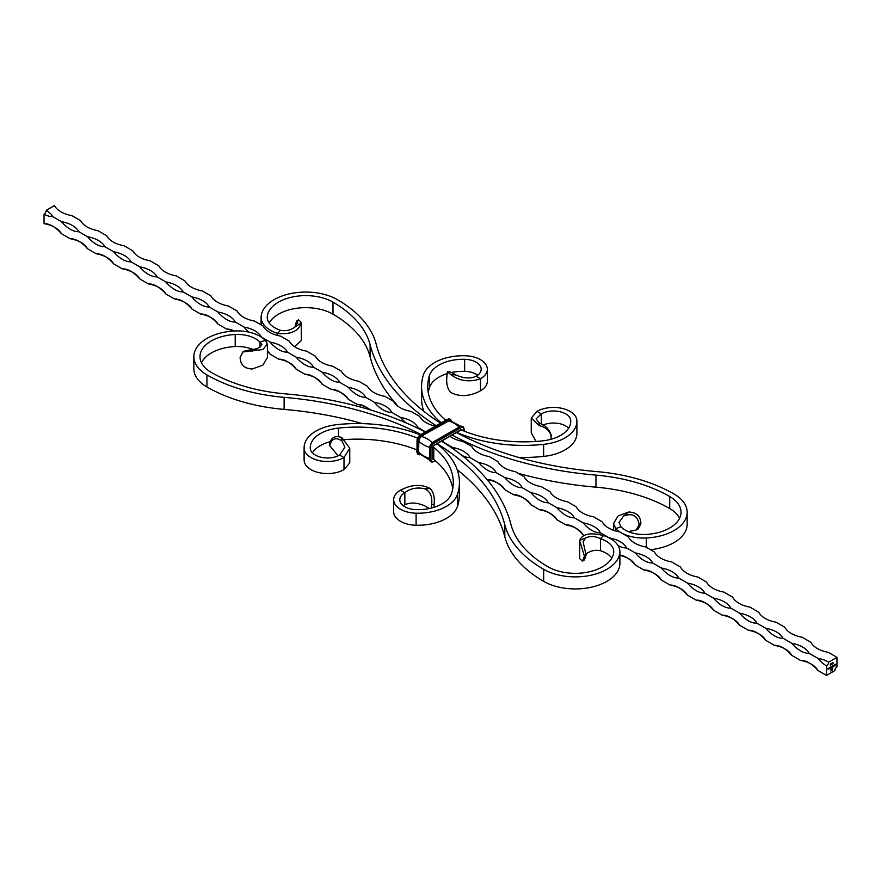 <?xml version="1.0" encoding="UTF-8"?>
<svg xmlns="http://www.w3.org/2000/svg" width="881" height="881" viewBox="0 0 881 881"><rect width="100%" height="100%" fill="white"/><g stroke="black" fill="none" stroke-linecap="round" stroke-linejoin="round"><path stroke-width="1.32" d="M833.602 665.298L833.602 666.664L833.602 665.298M832.611 666.653L832.512 665.926L833.393 665.904L832.611 666.653M832.952 665.651L832.864 666.609L832.864 665.607M826.521 675.408L826.521 665.871A3.072 1.773 120 0 0 828.691 662.105L836.95 657.336L836.95 666.884A3.072 1.773 120 0 0 834.781 670.639L826.521 675.408L817.821 670.397A26.133 15.087 0 0 0 800.433 660.354L791.744 655.332A26.133 15.087 0 0 0 774.355 645.299L765.655 640.278A26.133 15.087 0 0 0 748.266 630.234L739.577 625.213A26.133 15.087 0 0 0 722.189 615.18L713.489 610.159A26.133 15.087 0 0 0 696.111 600.115L687.411 595.104A26.133 15.087 0 0 0 670.023 585.061L661.334 580.039A26.133 15.087 0 0 0 643.945 570.007L635.245 564.985A26.133 15.087 0 0 0 619.894 555.36M830.034 668.15L829.924 667.424L830.816 667.402L830.034 668.15M830.376 667.148L830.287 668.106L830.287 667.093M829.583 667.611L829.263 668.789L829.583 667.611M829.583 668.415L828.955 668.481M828.966 667.974L829.285 668.657M828.614 668.172L828.713 669.086L827.986 669.042L828.614 668.172L828.713 669.086M827.997 668.536L828.316 669.219M833.107 663.558L833.019 662.413M832.171 666.124L831.301 667.611L831.014 666.785L831.323 667.479L832.171 666.124M831.796 667.225L831.014 667.313M831.036 666.785L831.323 667.479M831.609 666.443L831.895 667.148M834.648 665.155L833.933 665.353L834.748 665.122L834.329 665.871L834.648 665.155L833.944 665.309M834.329 664.858L834.648 665.496M834.56 665.452L833.988 665.871M832.49 669.769L830.904 671.091L831.257 668.492L831.069 670.793L831.862 670.342L832.435 667.875L831.84 670.078L831.301 670.43L831.961 669.362L831.301 669.252L832.6 667.578L832.226 670.21M830.486 665.067L830.453 663.9L830.563 665.166M831.08 664.726L831.598 663.261L831.003 664.681M832.127 663.481L832.16 664.142M831.719 664.032L832.446 663.569L831.807 664.087M835.353 664.285L834.902 665.882L835.353 664.285L835.452 665.551M455.488 450.554A26.133 15.087 60 0 1 452.669 447.526L443.98 442.504A26.133 15.087 60 0 1 443.606 442.515M425.545 431.866L417.891 427.45A26.133 15.087 60 0 1 415.942 427.362M406.284 422.99A26.133 15.087 60 0 1 400.503 417.407L391.814 412.396A26.133 15.087 60 0 1 374.425 402.353L365.736 397.331A26.133 15.087 60 0 1 348.347 387.299L339.648 382.277A26.133 15.087 60 0 1 322.259 372.234L313.57 367.212A26.133 15.087 60 0 1 296.181 357.179L287.481 352.158A26.133 15.087 60 0 1 270.093 342.114L261.404 337.104A26.133 15.087 60 0 1 261.327 337.104M249.246 332.214A26.133 15.087 60 0 1 244.015 327.06L235.315 322.039A26.133 15.087 60 0 1 217.926 312.006L209.238 306.984A26.133 15.087 60 0 1 191.849 296.941L183.16 291.919A26.133 15.087 60 0 1 165.771 281.887L157.071 276.865A26.133 15.087 60 0 1 139.683 266.822L130.994 261.811A26.133 15.087 60 0 1 113.605 251.768L104.905 246.746A26.133 15.087 60 0 1 87.516 236.714L78.827 231.692A26.133 15.087 60 0 1 61.439 221.649L52.739 216.627A26.133 15.087 60 0 1 44.05 214.116L44.05 223.664A26.133 15.087 60 0 1 61.439 233.696A26.133 15.087 0 0 0 44.05 223.664M70.128 238.718A26.133 15.087 60 0 1 87.516 248.761A26.133 15.087 0 0 0 70.128 238.718L61.439 233.696M96.216 253.772A26.133 15.087 60 0 1 113.605 263.815A26.133 15.087 0 0 0 96.216 253.772L87.516 248.761M122.294 268.837A26.133 15.087 60 0 1 139.683 278.87A26.133 15.087 0 0 0 122.294 268.837L113.605 263.815M148.382 283.891A26.133 15.087 60 0 1 165.771 293.935A26.133 15.087 0 0 0 148.382 283.891L139.683 278.87M174.46 298.945A26.133 15.087 60 0 1 191.849 308.989A26.133 15.087 0 0 0 174.46 298.945L165.771 293.935M200.549 314.01A26.133 15.087 60 0 1 217.926 324.043A26.133 15.087 0 0 0 200.549 314.01L191.849 308.989M233.718 331.025A26.133 15.087 0 0 0 226.626 329.065L217.926 324.043M226.626 329.065A26.133 15.087 60 0 1 234.247 330.992M267.384 351.233A26.133 15.087 60 0 1 270.093 354.162A26.133 15.087 0 0 0 267.384 350.671M278.792 359.184A26.133 15.087 60 0 1 296.181 369.227A26.133 15.087 0 0 0 278.792 359.184L270.093 354.162M304.87 374.238A26.133 15.087 60 0 1 322.259 384.281A26.133 15.087 0 0 0 304.87 374.238L296.181 369.227M330.959 389.303A26.133 15.087 60 0 1 348.347 399.335A26.133 15.087 0 0 0 330.959 389.303L322.259 384.281M370.648 409.995A26.133 15.087 0 0 0 357.036 404.357L348.347 399.335M357.036 404.357A26.133 15.087 60 0 1 369.778 409.731M487.446 479.649A26.133 15.087 60 0 1 504.835 489.693A26.133 15.087 0 0 0 487.446 479.649L486.863 479.319M513.535 494.715A26.133 15.087 60 0 1 530.924 504.747A26.133 15.087 0 0 0 513.535 494.715L504.835 489.693M539.613 509.769A26.133 15.087 60 0 1 557.001 519.812A26.133 15.087 0 0 0 539.613 509.769L530.924 504.747M565.69 524.823A26.133 15.087 60 0 1 583.079 534.866A26.133 15.087 0 0 0 565.69 524.823L557.001 519.812M584.092 535.45L583.079 534.866M619.894 555.041A26.133 15.087 60 0 1 635.245 564.985M643.945 570.007A26.133 15.087 60 0 1 661.334 580.039M670.023 585.061A26.133 15.087 60 0 1 687.411 595.104M696.111 600.115A26.133 15.087 60 0 1 713.489 610.159M722.189 615.18A26.133 15.087 60 0 1 739.577 625.213M748.266 630.234A26.133 15.087 60 0 1 765.655 640.278M774.355 645.299A26.133 15.087 60 0 1 791.744 655.332M800.433 660.354A26.133 15.087 60 0 1 817.821 670.397M826.521 665.871A26.133 15.087 60 0 1 817.821 658.349L809.132 653.328A26.133 15.087 60 0 1 791.744 643.284L783.044 638.262A26.133 15.087 60 0 1 765.655 628.23L756.966 623.208A26.133 15.087 60 0 1 739.577 613.165L730.878 608.154A26.133 15.087 60 0 1 713.489 598.111L704.8 593.089A26.133 15.087 60 0 1 687.411 583.057L678.722 578.035A26.133 15.087 60 0 1 661.334 567.992L652.634 562.97A26.133 15.087 60 0 1 635.245 552.938L626.556 547.916A26.133 15.087 60 0 1 618.033 545.504M609.234 537.961A26.133 15.087 60 0 1 609.167 537.873L600.468 532.862A26.133 15.087 60 0 1 583.079 522.818L574.39 517.797A26.133 15.087 60 0 1 557.001 507.764L548.301 502.743A26.133 15.087 60 0 1 530.924 492.699L522.224 487.678A26.133 15.087 60 0 1 504.835 477.645L496.146 472.623A26.133 15.087 60 0 1 478.757 462.591L470.058 457.569A26.133 15.087 60 0 1 461.71 455.257M435.456 426.14A26.133 15.087 180 0 1 419.631 416.405L410.942 411.383A26.133 15.087 180 0 1 393.554 401.351L384.854 396.329A26.133 15.087 180 0 1 367.465 386.285L358.776 381.275A26.133 15.087 180 0 1 341.388 371.231L332.699 366.21A26.133 15.087 180 0 1 315.31 356.177L306.61 351.156A26.133 15.087 180 0 1 289.221 341.112L280.532 336.09A26.133 15.087 180 0 1 263.144 326.058L254.444 321.036A26.133 15.087 180 0 1 237.055 310.993L228.366 305.982A26.133 15.087 180 0 1 210.977 295.939L202.278 290.917A26.133 15.087 180 0 1 184.889 280.885L176.2 275.863A26.133 15.087 180 0 1 158.811 265.82L150.122 260.798A26.133 15.087 180 0 1 132.734 250.766L124.034 245.744A26.133 15.087 180 0 1 106.645 235.701L97.956 230.69A26.133 15.087 180 0 1 80.567 220.646L71.868 215.625A26.133 15.087 180 0 1 54.479 205.592L46.219 210.361A26.133 15.087 180 0 1 52.739 216.627M836.95 657.336L828.261 652.325A26.133 15.087 180 0 1 810.872 642.282L802.173 637.26A26.133 15.087 180 0 1 784.784 627.228L776.095 622.206A26.133 15.087 180 0 1 758.706 612.163L750.006 607.152A26.133 15.087 180 0 1 732.618 597.109L723.929 592.087A26.133 15.087 180 0 1 706.54 582.055L697.84 577.033A26.133 15.087 180 0 1 680.451 566.99L671.763 561.968A26.133 15.087 180 0 1 654.374 551.935L645.685 546.914A26.133 15.087 180 0 1 628.296 536.87L619.596 531.86A26.133 15.087 180 0 1 602.208 521.816L593.519 516.795A26.133 15.087 180 0 1 576.13 506.762L567.43 501.741A26.133 15.087 180 0 1 550.041 491.697L541.352 486.675A26.133 15.087 180 0 1 523.964 476.643L515.264 471.621A26.133 15.087 180 0 1 497.886 461.578L489.186 456.567A26.133 15.087 180 0 1 471.798 446.524L463.109 441.502A26.133 15.087 180 0 1 449.971 436.249M61.439 221.649A26.133 15.087 180 0 1 78.827 231.692M87.516 236.714A26.133 15.087 180 0 1 104.905 246.746M113.605 251.768A26.133 15.087 180 0 1 130.994 261.811M139.683 266.822A26.133 15.087 180 0 1 157.071 276.865M165.771 281.887A26.133 15.087 180 0 1 183.16 291.919M191.849 296.941A26.133 15.087 180 0 1 209.238 306.984M217.926 312.006A26.133 15.087 180 0 1 235.315 322.039M244.015 327.06A26.133 15.087 180 0 1 261.404 337.104M270.093 342.114A26.133 15.087 180 0 1 287.481 352.158M296.181 357.179A26.133 15.087 180 0 1 313.57 367.212M322.259 372.234A26.133 15.087 180 0 1 339.648 382.277M348.347 387.299A26.133 15.087 180 0 1 365.736 397.331M374.425 402.353A26.133 15.087 180 0 1 391.814 412.396M400.503 417.407A26.133 15.087 180 0 1 417.891 427.45M442.625 440.478A26.133 15.087 180 0 1 443.98 442.504M452.669 447.526A26.133 15.087 180 0 1 470.058 457.569M478.757 462.591A26.133 15.087 180 0 1 496.146 472.623M504.835 477.645A26.133 15.087 180 0 1 522.224 487.678M530.924 492.699A26.133 15.087 180 0 1 548.301 502.743M557.001 507.764A26.133 15.087 180 0 1 574.39 517.797M583.079 522.818A26.133 15.087 180 0 1 600.468 532.862M609.167 537.873A26.133 15.087 180 0 1 626.556 547.916M635.245 552.938A26.133 15.087 180 0 1 652.634 562.97M661.334 567.992A26.133 15.087 180 0 1 678.722 578.035M687.411 583.057A26.133 15.087 180 0 1 704.8 593.089M713.489 598.111A26.133 15.087 180 0 1 730.878 608.154M739.577 613.165A26.133 15.087 180 0 1 756.966 623.208M765.655 628.23A26.133 15.087 180 0 1 783.044 638.262M791.744 643.284A26.133 15.087 180 0 1 809.132 653.328M817.821 658.349A26.133 15.087 180 0 1 828.691 662.105M44.05 214.116A3.072 1.773 120 0 0 46.219 210.361M829.946 667.798L830.287 667.214L830.365 668.029M829.605 667.611L829.693 668.525M832.182 666.113L832.27 667.038M832.523 666.598L832.611 667.236M832.523 666.3L832.952 665.772L832.952 666.543M833.613 665.287L833.701 666.598M831.774 670.485L830.904 670.992M831.157 668.712L831.069 669.318M830.981 669.274L831.069 670.793M832.116 667.963L832.204 669.186M831.301 669.406L831.961 669.131M832.523 667.633L832.6 669.252M830.365 663.955L830.343 665.188M830.948 664.836L831.62 664.56M831.796 663.162L832.402 662.776M611.821 558.114A25.824 14.911 0 0 0 600.468 550.735L600.468 538.687L603.452 535.582C590.325 532.256 582.418 533.842 579.731 540.339L585.546 537.994C590.149 535.835 595.127 536.066 600.468 538.687A25.824 14.911 0 0 1 613.749 551.715A25.824 14.911 0 0 1 613.65 552.993A38.533 22.245 0 0 1 588.464 571.989A38.533 22.245 0 0 1 548.015 566.824A131.555 75.953 0 0 1 510.892 524.239A268.033 154.748 180 0 0 441.447 441.161M437.097 443.672A261.888 151.202 180 0 1 504.813 524.757A137.711 79.499 0 0 0 543.665 569.324A44.678 25.802 0 0 0 590.567 575.326A44.678 25.802 0 0 0 619.772 553.301A31.969 18.457 0 0 0 619.894 551.715A31.969 18.457 0 0 0 603.452 535.582M457.206 469.749A261.888 151.202 180 0 1 504.813 536.804A137.711 79.499 0 0 0 543.665 581.372A44.678 25.802 0 0 0 590.567 587.374A44.678 25.802 0 0 0 619.772 565.349A31.969 18.457 0 0 0 619.894 563.763L619.894 551.715M260.005 347.488L260.005 342.125A25.824 14.911 0 0 0 235.216 334.505A38.533 22.245 0 0 0 199.987 356.673A38.533 22.245 0 0 0 211.275 372.41A131.555 75.953 0 0 0 285.026 393.829A268.033 154.748 180 0 1 425.292 432.009M265.379 340.396L267.384 344.163L262.846 349.526L242.826 352.004L244.929 350.935L257.472 348.579L261.965 344.768L260.005 342.125L265.379 340.396A31.969 18.457 0 0 0 234.698 330.97A44.678 25.802 0 0 0 193.842 356.673A44.678 25.802 0 0 0 206.925 374.921A137.711 79.499 0 0 0 284.123 397.342A261.888 151.202 180 0 1 420.942 434.52M193.842 356.673L193.842 368.721A44.678 25.802 0 0 0 206.925 386.968A137.711 79.499 0 0 0 284.123 409.39A261.888 151.202 180 0 1 362.509 423.618M252.748 349.405A25.824 14.911 0 0 0 235.216 346.552A38.533 22.245 0 0 0 201.43 362.697M584.389 556.076L586.107 555.206L584.389 556.076L579.709 540.769L579.709 558.62L582.462 561.164L584.389 556.318M585.546 537.994L583.112 541.925L586.129 555.195L584.466 559.864L582.462 561.164M585.546 554.358C590.149 550.812 595.127 549.601 600.468 550.735M579.731 558.069L579.709 558.62M267.384 344.163L267.384 357.631L262.846 365.163L252.208 368.985C244.5 368.643 240.458 364.833 240.106 357.543L242.826 352.004M257.472 348.579L252.208 351.255M294.937 327.115L296.534 321.136L297.888 322.127L295.454 326.642C290.851 330.188 285.873 331.399 280.532 330.265L277.548 333.37L277.548 335.452M295.454 326.642L301.269 322.931C298.582 331.234 290.675 334.714 277.548 333.37A31.969 18.457 180 0 1 261.106 317.237A31.969 18.457 180 0 1 261.228 315.651A44.678 25.802 180 0 1 290.433 293.626A44.678 25.802 180 0 1 337.335 299.628A137.711 79.499 180 0 1 376.187 344.196A261.888 151.202 0 0 0 440.577 423.177M280.532 330.265A25.824 14.911 180 0 1 267.251 317.237A25.824 14.911 180 0 1 267.35 315.96A38.533 22.245 180 0 1 292.536 296.963A38.533 22.245 180 0 1 332.985 302.139A131.555 75.953 180 0 1 370.108 344.713A268.033 154.748 0 0 0 436.227 425.699M269.179 322.887A38.533 22.245 180 0 1 332.985 314.176A131.555 75.953 180 0 1 370.108 356.761A268.033 154.748 0 0 0 396.902 404.875M456.435 432.516A261.888 151.202 0 0 0 596.878 471.61A137.711 79.499 180 0 1 674.075 494.032A44.678 25.802 180 0 1 687.158 512.279A44.678 25.802 180 0 1 646.302 537.983A31.969 18.457 180 0 1 615.621 528.556L615.621 530.946M518.16 473.295A268.033 154.748 0 0 0 595.974 487.171A131.555 75.953 180 0 1 669.725 508.59A38.533 22.245 180 0 1 679.57 518.303M452.085 435.027A268.033 154.748 0 0 0 595.974 475.123A131.555 75.953 180 0 1 669.725 496.543A38.533 22.245 180 0 1 681.013 512.279A38.533 22.245 180 0 1 645.784 534.448A25.824 14.911 180 0 1 620.995 526.827L615.621 528.556L613.617 523.369L618.154 515.837L628.792 512.015L623.528 516.057L619.035 522.422L620.995 526.827M687.158 512.279L687.158 524.327A44.678 25.802 180 0 1 650.508 549.7M640.894 523.457L639.177 524.569L640.894 523.457C640.542 516.167 636.5 512.357 628.792 512.015M623.528 516.057C632.404 512.72 637.613 515.561 639.154 524.58L636.071 530.065L628.252 531.595M636.071 530.065L638.174 528.996L640.894 523.688M301.269 322.931L301.269 340.661L294.65 346.42M301.291 322.38L298.538 319.836L296.534 321.136M461.027 429.895L461.754 430.115A67.628 39.039 180 0 0 462.877 430.589A104.509 60.337 0 0 0 542.531 440.863A34.425 19.878 0 0 0 570.745 421.316A34.425 19.878 0 0 0 570.723 420.534A17.213 9.933 0 0 0 559.798 411.669A17.213 9.933 0 0 0 541.352 413.894L541.352 424.246M417.484 438.099A104.509 60.337 0 0 0 338.469 428.089A34.425 19.878 0 0 0 310.255 447.636A34.425 19.878 0 0 0 310.277 448.418A17.213 9.933 0 0 0 321.202 457.283A17.213 9.933 0 0 0 339.648 455.059L344.9 447.141L341.883 440.841C335.639 436.965 331.597 438.562 329.758 445.621L338.051 455.873M416.845 449.894A104.509 60.337 0 0 0 344.956 439.564M330.133 441.667A34.425 19.878 0 0 0 312.381 452.801M420.281 434.895A110.654 63.884 0 0 0 337.357 424.598A40.57 23.424 0 0 0 304.099 447.636L304.099 459.684A40.57 23.424 0 0 0 304.132 460.609A23.358 13.49 0 0 0 318.966 472.634A23.358 13.49 0 0 0 343.997 469.617L343.997 457.569L339.648 455.059M304.099 447.636A40.57 23.424 0 0 0 304.132 448.561A23.358 13.49 0 0 0 318.966 460.587A23.358 13.49 0 0 0 343.997 457.569L349.757 448.231L341.773 437.494L341.883 440.841M432.791 446.458L432.945 446.755A67.628 39.039 0 0 1 433.771 447.394L433.771 459.442A67.628 39.039 0 0 0 432.945 458.792L432.791 458.505A1.233 0.705 -60 0 0 432.901 458.616M432.813 447.405L432.945 458.792M432.945 446.755L432.67 447.526A1.839 1.068 -60 0 1 433.981 445.268L433.606 445.544M459.43 482.502A110.654 63.884 180 0 1 457.613 494.021A40.57 23.424 180 0 1 416.096 513.205A23.358 13.49 180 0 1 393.664 499.725L393.664 511.773A23.358 13.49 180 0 0 416.096 525.252A40.57 23.424 180 0 0 457.613 506.068A110.654 63.884 180 0 0 459.43 494.549L459.43 482.502A110.654 63.884 180 0 0 438.771 445.334A73.773 42.596 0 0 0 436.822 443.837M343.997 469.617L349.757 462.921L349.757 448.231M329.714 444.101C330.915 437.505 334.934 435.291 341.773 437.494M433.771 447.394A104.509 60.337 180 0 1 453.286 482.502A104.509 60.337 180 0 1 451.568 493.382A34.425 19.878 180 0 1 416.35 509.659A17.213 9.933 180 0 1 399.809 499.725A17.213 9.933 180 0 1 404.853 492.699L404.853 504.747C410.623 502.115 417.352 502.544 425.038 506.024L429.256 508.524M433.771 459.442A104.509 60.337 180 0 1 452.757 488.526M393.664 499.725A23.358 13.49 180 0 1 400.503 490.188L404.853 492.699C410.623 488.305 417.352 487.017 425.038 488.845C430.324 491.642 432.527 496.84 431.624 504.439L431.426 508.029M403.333 505.749A17.213 9.933 180 0 1 404.853 504.747M434.058 507.291L434.091 504.56L431.8 504.439L434.091 504.56M434.091 504.361C434.895 497.534 433.606 492.27 430.236 488.57C421.404 483.889 411.493 484.44 400.503 490.188M430.236 488.57L425.038 488.845M459.309 434.036L459.309 433.474A73.773 42.596 180 0 1 456.71 432.351M441.238 422.803A110.654 63.884 180 0 1 421.57 386.451A110.654 63.884 180 0 1 423.387 374.932A40.57 23.424 180 0 1 464.904 355.748A23.358 13.49 180 0 1 487.336 369.227A23.358 13.49 180 0 1 480.497 378.764L476.147 376.253C470.377 378.885 463.648 378.456 455.962 374.976L450.389 371.947L447.383 371.782L450.764 374.568C459.596 381.11 469.507 382.508 480.497 378.764L480.497 390.812C469.507 396.56 459.596 397.111 450.764 392.43C447.394 388.763 446.116 383.499 446.909 376.639L447.383 371.782M423.794 411.251A110.654 63.884 180 0 1 421.57 398.498L421.57 386.451M445.654 420.248A104.509 60.337 180 0 1 427.714 386.451A104.509 60.337 180 0 1 429.432 375.57A34.425 19.878 180 0 1 464.65 359.294A17.213 9.933 180 0 1 481.191 369.227A17.213 9.933 180 0 1 476.147 376.253M428.243 392.474A104.509 60.337 180 0 1 429.432 387.618A34.425 19.878 180 0 1 446.942 373.709M451.744 372.476A34.425 19.878 180 0 1 464.65 371.341A17.213 9.933 180 0 1 477.667 375.251M487.336 369.227L487.336 381.275A23.358 13.49 180 0 1 480.497 390.812M450.764 374.568L455.962 374.976M459.309 433.474A110.654 63.884 0 0 0 543.643 444.354A40.57 23.424 0 0 0 576.901 421.316A40.57 23.424 0 0 0 576.868 420.391A23.358 13.49 0 0 0 562.034 408.366A23.358 13.49 0 0 0 537.003 411.383L541.352 413.894L536.1 418.805L539.117 422.979C545.361 425.226 549.403 429.355 551.242 435.379L550.867 439.333M518.491 457.382A110.654 63.884 0 0 0 543.643 456.402A40.57 23.424 0 0 0 576.901 433.364L576.901 421.316M568.619 428.199A17.213 9.933 0 0 0 542.949 425.127M551.286 436.701C550.085 431.018 546.066 427.34 539.227 425.644L531.243 418.079L531.243 432.769L536.044 441.436M531.243 418.079L537.003 411.383M539.227 425.644L539.117 422.979M619.772 553.301L619.772 565.349M543.665 569.324L543.665 581.372M504.813 524.757L504.813 536.804M284.123 397.342L284.123 409.39M206.925 374.921L206.925 386.968M235.216 346.552L235.216 334.505M267.35 318.515L267.35 315.96M332.985 314.176L332.985 302.139M370.108 356.761L370.108 344.713M595.974 487.171L595.974 475.123M669.725 508.59L669.725 496.543M646.302 537.983L646.302 547.277M433.981 445.268L460.928 429.708A1.839 1.068 -60 0 1 462.228 430.313M459.629 426.944L460.499 426.944A4.923 2.841 -60 0 1 462.954 426.701A4.923 2.841 -60 0 1 463.979 428.959L463.979 431.04M419.808 454.189A4.02 2.324 -60 0 1 418.53 452.184L418.53 441.139A4.02 2.324 -60 0 1 421.371 436.216L448.55 420.975A3.788 2.191 -60 0 1 449.993 420.633L460.686 426.272M448.33 420.655A4.02 2.324 -60 0 1 450.698 420.755M447.019 419.664L448.33 420.424A4.306 2.489 -60 0 1 451.072 420.843M417.021 451.546L417.021 441.007A4.923 2.841 -60 0 1 420.501 434.983L447.46 419.422A4.923 2.841 -60 0 1 449.916 419.18L447.152 419.389L420.193 434.95L417.021 440.5A4.306 2.489 -60 0 1 420.072 435.225L447.889 419.664A4.923 2.841 -60 0 1 450.345 419.422A4.923 2.841 -60 0 1 451.292 420.887M451.546 421.933L449.916 419.18A4.923 2.841 -60 0 1 450.125 419.312M429.631 458.825L429.631 448.275A4.923 2.841 -60 0 1 433.111 442.262L460.058 426.701A4.923 2.841 -60 0 1 462.525 426.448L459.75 426.668L432.802 442.229L429.631 447.779A4.306 2.489 -60 0 1 432.67 442.504L460.499 426.944L460.928 427.703A4.306 2.489 -60 0 1 463.979 429.454M464.155 431.106L464.155 429.201L462.525 426.448A4.923 2.841 -60 0 1 462.723 426.591M421.371 436.216L448.55 420.975A26.584 15.351 60 0 1 459.155 427.01M418.277 454.409A4.923 2.841 -60 0 1 418.046 454.299L416.845 451.799L417.462 441.249A4.923 2.841 -60 0 1 420.942 435.225L421.371 435.985L448.33 420.424M338.469 428.089L338.469 436.436M304.132 460.609L304.132 448.561M457.613 506.068L457.613 494.021M416.096 525.252L416.096 513.205M433.749 459.43A1.839 1.068 -60 0 1 432.67 458.572L432.67 447.526M430.875 461.688A4.923 2.841 -60 0 1 430.655 461.578L429.454 459.067L430.071 448.528A4.923 2.841 -60 0 1 433.54 442.504L433.981 443.264L460.928 427.703M418.53 441.139L418.916 441.172A3.788 2.191 -60 0 1 421.603 436.536A26.584 15.351 60 0 1 432.241 442.603M420.215 454.629A4.923 2.841 -60 0 1 418.475 454.552L418.046 454.299A4.923 2.841 -60 0 1 417.021 452.041L417.462 441.249L418.332 441.249A4.306 2.489 -60 0 1 421.371 435.985M435.346 460.752L433.981 461.336A4.306 2.489 -60 0 1 430.941 459.574L430.071 459.574A4.923 2.841 -60 0 0 431.084 461.82L433.54 461.578A4.923 2.841 -60 0 1 431.084 461.82L430.655 461.578A4.923 2.841 -60 0 1 429.631 459.32L430.071 448.528L430.941 448.528A4.306 2.489 -60 0 1 433.981 443.264M418.53 452.184L418.916 441.172A26.584 15.351 0 0 0 429.499 447.35M421.25 454.332L418.475 454.552A4.923 2.841 -60 0 1 417.462 452.294L418.332 452.294L418.332 441.249M430.941 459.574L430.941 448.528M429.576 460.08L419.345 453.638A3.788 2.191 -60 0 1 418.916 452.217A26.584 15.351 0 0 0 429.454 458.384M420.061 454.464A4.306 2.489 -60 0 1 418.332 452.294M435.203 460.631L433.981 461.336M429.432 375.57L429.432 387.618M464.65 359.294L464.65 371.341M543.643 456.402L543.643 444.354M570.723 420.534L570.723 422.109M261.106 324.88L261.106 317.237M613.617 523.369L613.617 530.307M461.115 429.895L433.848 445.555L432.857 447.273L432.879 458.527M329.725 444.564L329.769 445.874"/></g></svg>
